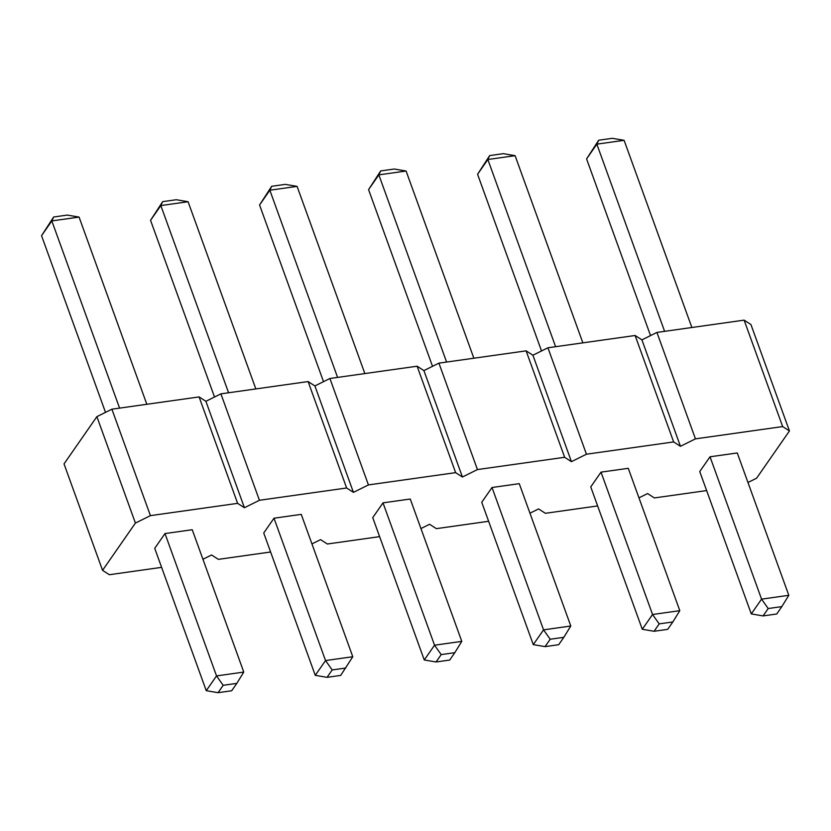 <?xml version="1.0" encoding="UTF-8"?>
<svg xmlns="http://www.w3.org/2000/svg" width="831" height="831" viewBox="0 0 831 831"><rect width="100%" height="100%" fill="white"/><g stroke="black" fill="none" stroke-linecap="round" stroke-linejoin="round"><path stroke-width="1.25" d="M161.609 567.355L109.349 574.72L102.556 570.346L135.411 523.073L150.421 515.635L237.624 503.347L244.418 507.72L259.428 500.283L346.631 487.994L353.424 492.368L368.434 484.92L455.637 472.642L462.431 477.015L477.441 469.567L564.644 457.289L571.437 461.662L586.447 454.214L673.65 441.926L680.444 446.299L695.454 438.861L782.657 426.573L789.45 430.946L756.594 478.209L747.973 482.489M789.45 430.946L750.923 324.516L744.129 320.143L656.926 332.431L641.916 339.869L635.123 335.495L547.92 347.784L532.91 355.221L526.116 350.859L438.913 363.137L423.903 370.584L417.11 366.211L329.907 378.489L314.897 385.937L308.104 381.564L220.901 393.852L205.891 401.29L199.097 396.917L111.894 409.205L96.884 416.643L64.029 463.906L102.556 570.346M706.641 490.581L654.371 497.935L647.588 493.572L638.966 497.842M597.634 505.934L545.375 513.298L538.581 508.925L529.96 513.194M488.628 521.286L436.368 528.651L429.575 524.278L420.953 528.558M379.622 536.639L327.362 544.004L320.569 539.631L311.947 543.91M270.615 552.002L218.356 559.356L211.562 554.983L202.941 559.263M710.027 456.79L737.274 452.957L788.806 595.308L781.836 606.609L768.208 608.531L761.56 599.141L710.027 456.79L699.754 471.561L751.286 613.912L761.56 599.141L788.806 595.308M601.021 472.143L628.267 468.31L679.8 610.66L672.83 621.962L659.201 623.884L652.553 614.504L601.021 472.143L590.748 486.914L642.28 629.275L652.553 614.504L679.8 610.66M492.014 487.506L519.261 483.663L570.793 626.013L563.823 637.325L550.195 639.236L543.547 629.856L492.014 487.506L481.741 502.277L533.273 644.627L543.547 629.856L570.793 626.013M164.995 533.564L154.722 548.335L206.254 690.686L216.527 675.915L164.995 533.564L192.241 529.731L243.774 672.082L236.804 683.383L223.175 685.305L216.527 675.915L243.774 672.082M274.001 518.212L263.728 532.983L315.261 675.333L325.534 660.562L274.001 518.212L301.248 514.368L352.78 656.729L340.679 675.416L327.05 677.338L332.182 669.952L345.81 668.031M383.008 502.859L372.735 517.63L424.267 659.98L434.54 645.209L383.008 502.859L410.254 499.016L461.787 641.366L454.817 652.678L441.188 654.589L434.54 645.209L461.787 641.366M782.657 426.573L744.129 320.143M695.454 438.861L656.926 332.431M680.444 446.299L641.916 339.869M673.65 441.926L635.123 335.495M586.447 454.214L547.92 347.784M571.437 461.662L532.91 355.221M564.644 457.289L526.116 350.859M477.441 469.567L438.913 363.137M462.431 477.015L423.903 370.584M455.637 472.642L417.11 366.211M368.434 484.92L329.907 378.489M353.424 492.368L314.897 385.937M346.631 487.994L308.104 381.564M259.428 500.283L220.901 393.852M244.418 507.72L205.891 401.29M237.624 503.347L199.097 396.917M150.421 515.635L111.894 409.205M135.411 523.073L96.884 416.643M332.182 669.952L325.534 660.562L352.78 656.729M664.613 331.34L596.845 144.147L624.102 140.314L612.312 138.31L598.684 140.231L596.845 144.147L586.582 158.918L598.684 140.231M691.87 327.507L624.102 140.314M650.538 335.599L586.582 158.918M555.607 346.704L487.849 159.5L515.095 155.667L503.306 153.662L489.677 155.584L487.849 159.5L477.576 174.271L489.677 155.584M582.863 342.86L515.095 155.667M541.532 350.952L477.576 174.271M446.6 362.056L378.843 174.863L406.089 171.02L394.299 169.025L380.671 170.937L378.843 174.863L368.569 189.634L380.671 170.937M473.857 358.213L406.089 171.02M432.525 366.305L368.569 189.634M119.581 408.125L51.823 220.921L79.07 217.088L67.28 215.084L53.651 217.005L51.823 220.921L41.55 235.692L53.651 217.005M105.506 412.373L41.55 235.692M146.838 404.281L79.07 217.088M255.844 388.929L188.076 201.725L176.286 199.731L162.658 201.653L160.83 205.569L188.076 201.725M214.512 397.021L150.556 220.34L160.83 205.569L228.587 392.762M337.594 377.409L269.836 190.216L297.083 186.373L285.293 184.378L271.664 186.3L269.836 190.216L259.563 204.987L271.664 186.3M323.519 381.658L259.563 204.987M364.851 373.576L297.083 186.373M751.286 613.912L763.076 615.916L776.705 613.995L781.836 606.609M763.076 615.916L768.208 608.531M642.28 629.275L654.07 631.269L667.698 629.347L672.83 621.962M654.07 631.269L659.201 623.884M533.273 644.627L545.063 646.622L558.692 644.7L563.823 637.325M545.063 646.622L550.195 639.236M206.254 690.686L218.044 692.69L223.175 685.305M218.044 692.69L231.672 690.769L236.804 683.383M315.261 675.333L327.05 677.338M424.267 659.98L436.057 661.975L441.188 654.589M436.057 661.975L449.685 660.063L454.817 652.678M150.556 220.34L162.658 201.653"/></g></svg>
